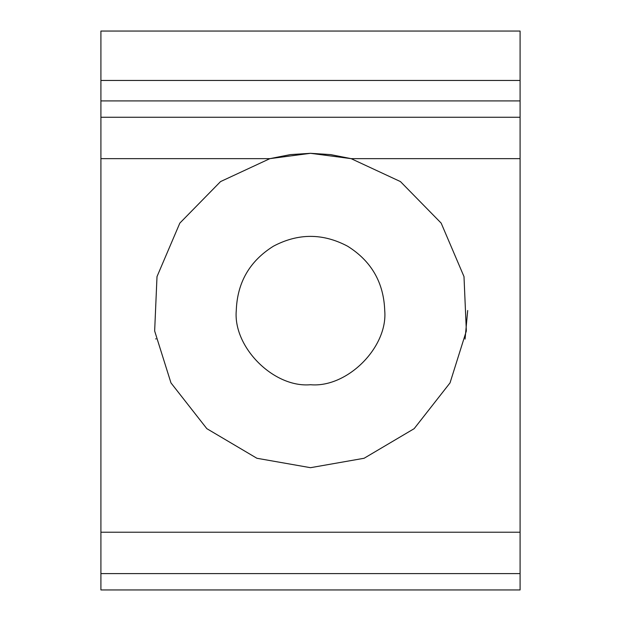 <?xml version="1.0" encoding="UTF-8"?>
<svg xmlns="http://www.w3.org/2000/svg" width="621" height="621" viewBox="0 0 621 621"><rect width="100%" height="100%" fill="white"/><g stroke="black" fill="none" stroke-linecap="round" stroke-linejoin="round"><path stroke-width="0.93" d="M520.087 101.386L520.087 532.22L520.087 158.642L351.098 158.642L400.452 181.588L441.166 223.118L463.996 276.601L466.348 330.977L450.031 382.893L414.16 428.669L364.1 458.267L310.5 467.691L256.9 458.267L206.84 428.669L170.969 382.893L154.652 330.977L157.004 276.601L179.834 223.118L220.548 181.588L269.902 158.642L220.548 181.588L179.834 223.118L157.004 276.601L154.652 330.977L170.969 382.893L206.84 428.669L256.9 458.267L310.5 467.691L364.1 458.267L414.16 428.669L450.031 382.893L466.348 330.977L463.996 276.601L441.166 223.118L400.452 181.588L351.098 158.642L310.5 153.309L269.902 158.642L100.912 158.642L100.912 532.22L520.087 532.22L520.087 573.602L520.087 532.22L100.912 532.22L100.912 573.602L520.087 573.602L520.087 589.95L100.912 589.95L100.912 573.602L100.912 589.95L520.087 589.95L520.087 573.602L100.912 573.602L100.912 80.451L520.087 80.451L100.912 80.451L100.912 100.912L520.087 100.912L520.087 31.05L100.912 31.05L100.912 80.451L100.912 31.05L520.087 31.05L520.087 100.912L100.912 100.912L100.912 158.642L269.902 158.642L290.349 154.606L310.5 153.309L330.651 154.606L351.098 158.642L520.087 158.642L520.087 117.26L100.912 117.26L520.087 117.26L520.087 100.912M467.691 310.5L465.067 339.105M384.725 310.5C383.716 282.508 371.35 261.084 347.613 246.219C322.873 233.1 298.127 233.1 273.387 246.219C249.65 261.084 237.284 282.508 236.275 310.5C232.96 347.224 273.776 388.04 310.5 384.725C347.224 388.04 388.04 347.224 384.725 310.5C388.04 347.224 347.224 388.04 310.5 384.725C273.776 388.04 232.96 347.224 236.275 310.5C237.284 282.508 249.65 261.084 273.387 246.219C298.127 233.1 322.873 233.1 347.613 246.219C371.35 261.084 383.716 282.508 384.725 310.5M155.933 339.105L155.848 338.631"/></g></svg>
